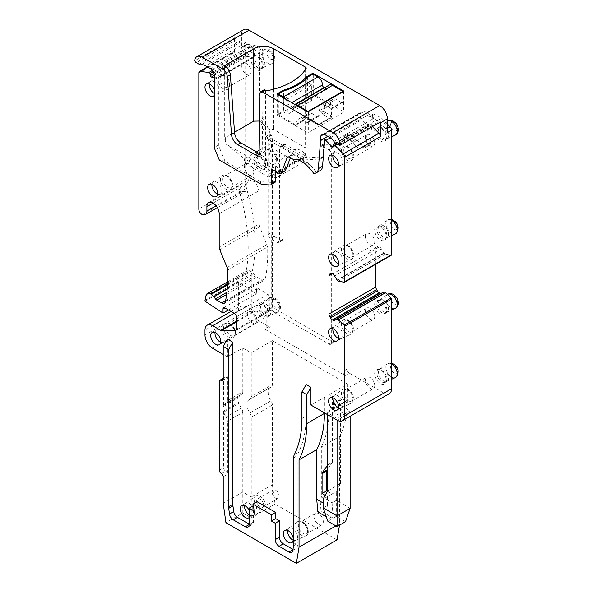 <?xml version="1.0" encoding="UTF-8"?>
<svg xmlns="http://www.w3.org/2000/svg" width="593" height="593" viewBox="0 0 593 593"><rect width="100%" height="100%" fill="white"/><g stroke="black" fill="none" stroke-linecap="round" stroke-linejoin="round"><path stroke-width="0.44" stroke-dasharray="2.96 2.22" d="M285.856 99.276A6.516 3.766 60 0 1 287.916 104.894L291.756 102.678M295.351 104.761A6.516 3.766 60 0 0 294.639 105.02A6.516 3.766 60 0 0 293.29 108A2.172 1.253 60 0 1 292.846 108.993A2.172 1.253 60 0 1 291.756 108.89L289.451 107.555A2.172 1.253 60 0 1 287.916 104.894M307.396 82.568L307.723 97.897L311.725 100.462L311.725 84.947L287.916 98.69L283.795 96.192A52.673 30.413 -0 0 0 307.396 82.568L307.396 77.246M283.795 96.192L283.795 90.877M324.408 87.831L326.313 88.935L291.756 108.89M293.29 108L327.847 88.046A2.172 1.253 60 0 1 327.403 89.046A2.172 1.253 60 0 1 326.313 88.935M327.847 88.046A6.516 3.766 60 0 1 329.197 85.066M342.828 91.819L342.828 101.573A2.172 1.253 60 0 1 342.376 102.567A2.172 1.253 60 0 1 341.286 102.463L330.924 108.445C331.761 108.927 331.761 108.927 330.924 108.445C331.761 108.927 331.761 108.927 330.924 108.445L325.55 105.339A5.433 3.135 60 0 0 322.829 105.072A5.433 3.135 60 0 1 322.829 105.072L333.199 99.09A5.433 3.135 60 0 1 335.912 99.357L325.55 105.339M341.286 102.463L335.912 99.357M322.807 105.087A5.433 3.135 60 0 0 322.696 105.161L333.058 99.172A5.433 3.135 60 0 1 333.199 99.09M333.058 99.172L322.696 105.161M342.828 101.573L330.924 108.445L330.924 117.31A2.172 1.253 -0 0 0 331.561 116.428A2.172 1.253 -0 0 0 330.924 115.539A2.172 1.253 -60 0 1 329.389 118.2L323.444 114.768L321.213 111.706L319.345 110.632L322.807 108.63L325.824 103.427L323.711 108.304L330.538 104.361A10.859 6.271 60 0 1 332.51 99.565M318.634 116.28L317.099 116.428L311.725 113.322L301.355 119.312L306.729 122.41A2.172 1.253 60 0 0 307.819 122.521L318.634 116.272L320.168 114.649L320.168 123.522A2.172 1.253 180 0 1 317.099 123.522L311.162 120.09A7.605 4.388 -120 0 0 307.396 119.69L305.521 118.607A16.293 9.406 60 0 1 308.323 113.53L304.624 115.665L302.052 120.609L305.521 118.607M278.317 94.924L278.317 114.872L295.981 125.071L295.981 124.308A10.859 6.271 60 0 1 297.953 119.512L298.501 119.126A5.433 3.135 60 0 1 298.642 119.037A5.433 3.135 60 0 1 301.355 119.312M298.501 119.126L308.871 113.144A5.433 3.135 60 0 1 308.983 113.07A5.433 3.135 60 0 1 309.005 113.055A5.433 3.135 60 0 1 311.725 113.322M308.871 113.144L308.323 113.53M295.981 124.308L302.808 120.364L304.624 115.665L297.953 119.512M311.725 84.947L307.723 82.383M308.271 111.692L308.271 121.528A2.172 1.253 60 0 1 307.819 122.521M302.808 120.364L302.808 121.128L302.052 120.609M319.345 110.632A16.293 9.406 60 0 1 322.14 105.547M323.711 108.304L323.711 109.06L322.807 108.63M330.538 104.361L330.538 105.117L312.874 94.924L312.874 74.081M295.981 125.071L302.808 121.128M323.711 109.06L330.538 105.117M306.729 122.41L317.099 116.428L317.099 123.522A2.172 1.253 -60 0 0 317.551 124.515A2.172 1.253 -60 0 0 318.634 124.404A2.172 1.253 -120 0 0 319.723 124.515A2.172 1.253 -120 0 0 320.168 123.522L330.924 117.31A2.172 1.253 -120 0 1 330.471 118.303A2.172 1.253 -120 0 1 329.389 118.2L318.634 124.404L312.689 120.972L307.396 119.69M287.916 98.69L287.916 114.212L311.725 100.462M283.469 96.377L283.469 111.899L287.916 114.212M307.723 97.897L312.874 94.924M278.317 114.872L283.469 111.899M266.954 166.944A7.057 4.077 60 0 1 266.101 167.767A7.057 4.077 60 0 1 265.879 167.878A7.057 4.077 60 0 1 259.46 164.357A7.057 4.077 60 0 1 258.192 156.359A7.057 4.077 60 0 1 258.83 155.677A7.057 4.077 60 0 1 259.045 155.536A7.057 4.077 60 0 1 265.568 158.768A7.057 4.077 60 0 1 266.954 166.944M265.264 167.923A7.057 4.077 60 0 1 264.411 168.746A7.057 4.077 60 0 1 257.888 165.514A7.057 4.077 60 0 1 256.502 157.338A7.057 4.077 60 0 1 257.355 156.515A7.057 4.077 60 0 1 259.104 156.218A7.057 4.077 60 0 1 264.411 160.592A7.057 4.077 60 0 1 265.545 167.374A7.057 4.077 60 0 1 265.264 167.923M254.419 157.286A8.191 4.729 -120 0 0 256.725 167.693A8.191 4.729 -120 0 0 264.582 169.568A8.191 4.729 -120 0 0 264.908 168.938A8.191 4.729 -120 0 0 263.596 161.059A8.191 4.729 -120 0 0 257.436 155.989A8.191 4.729 -120 0 0 254.419 157.286M204.978 300.436L251.825 273.388A162.912 94.057 -120 0 0 245.68 185.683L245.68 45.928A3.262 1.883 -120 0 1 246.354 44.438A3.262 1.883 -120 0 1 247.162 44.297L255.665 45.483L261.617 48.922A3.262 1.883 -120 0 1 263.915 52.91L263.915 117.555A3.262 1.883 -120 0 0 264.27 119.178L270.371 133.877L266.153 136.316L266.946 137.658A3.262 1.883 60 0 1 268.103 140.623L268.103 234.457A3.262 1.883 -120 0 0 270.401 238.445L277.316 242.433A3.262 1.883 -120 0 0 278.947 242.596A3.262 1.883 -120 0 0 279.622 241.106L279.622 147.991L283.232 145.908L283.232 239.023L282.557 240.513L280.926 240.35L274.01 236.362L271.705 232.374L271.705 307.122L272.32 306.774A3.262 1.883 -120 0 0 271.698 306.922A3.262 1.883 -120 0 0 271.023 308.412L271.023 325.26L266.798 327.699A3.262 1.883 -120 0 1 266.124 329.197A3.262 1.883 -120 0 1 264.493 329.033L268.718 326.595A3.262 1.883 -120 0 0 270.349 326.758A3.262 1.883 -120 0 0 271.023 325.26M251.825 273.388L251.825 307.975A10.859 6.271 -120 0 0 259.504 321.273L268.718 326.595M270.371 133.877A3.262 1.883 -120 0 0 271.171 135.226A3.262 1.883 -120 0 1 272.32 138.191L272.32 306.774M261.898 69.136A8.191 4.729 -120 0 0 262.225 68.506A8.191 4.729 -120 0 0 260.905 60.634A8.191 4.729 -120 0 0 254.745 55.557A8.191 4.729 -120 0 0 251.728 56.861A8.191 4.729 -120 0 0 254.041 67.261A8.191 4.729 -120 0 0 261.898 69.136M257.495 305.38A8.191 4.729 -120 0 0 259.801 315.78A8.191 4.729 -120 0 0 267.658 317.655A8.191 4.729 -120 0 0 267.984 317.025A8.191 4.729 -120 0 0 266.665 309.153A8.191 4.729 -120 0 0 260.505 304.083A8.191 4.729 -120 0 0 257.495 305.38M266.798 327.699L266.798 310.851A3.262 1.883 60 0 1 267.473 309.361A3.262 1.883 60 0 1 269.103 309.524L329.004 344.103A3.262 1.883 -120 0 0 330.635 344.266A3.262 1.883 -120 0 0 331.309 342.776L334.919 340.693L334.919 151.808L332.614 147.82L325.698 143.825L324.067 143.669L323.4 145.159L323.4 156.248L322.029 157.894L307.389 156.967L285.529 144.581L281.92 146.664A3.262 1.883 -120 0 0 280.296 146.501A3.262 1.883 -120 0 0 279.622 147.991M271.705 307.122A3.262 1.883 60 0 1 272.713 307.441L332.614 342.02L334.244 342.183L330.635 344.266M266.153 136.316L259.697 119.994L259.697 55.349L257.392 51.361L251.439 47.922L255.665 45.483M247.162 44.297L242.945 46.736L251.439 47.922M242.945 46.736A3.262 1.883 -120 0 0 242.129 46.877A3.262 1.883 -120 0 0 241.455 48.367L241.455 34.624A10.859 6.271 -120 0 1 243.701 29.65M198.833 72.976L234.539 52.354L234.539 38.612L241.455 34.624M245.68 185.683L238.764 189.678L238.764 186.002A4.344 2.505 -120 0 0 242.352 191.569L202.413 214.622M238.764 189.678A162.912 94.057 60 0 1 245.962 272.506L247.222 270.512L250.476 270.838L256.695 277.087L261.587 279.911L264.308 280.185L265.353 278.547C267.287 268.807 268.043 258.281 267.613 246.97L259.704 226.696L259.119 224.006L259.119 190.694L255.324 181.955L248.63 179.627L246.829 183.6L246.829 188.033L245.257 191.517L242.352 191.569M238.379 310.851L238.379 281.905L256.428 293.78L256.428 289.792L256.991 288.546L258.348 288.68L267.947 294.224L269.867 297.553L269.867 309.924L268.807 311.295L254.871 311.273L246.065 306.418L240.632 305.884L238.379 310.851L204.978 330.138M204.978 301.192L238.379 281.905M337.046 539.852L275.07 504.072L272.365 484.77L272.365 405.056A5.433 3.135 -120 0 0 270.957 400.816A10.859 6.271 -120 0 1 270.393 387.355A10.859 6.271 -120 0 1 270.957 387.088A5.433 3.135 -120 0 0 271.238 386.955A5.433 3.135 -120 0 0 272.365 384.472L272.365 340.671L347.431 384.012L329.004 394.649L332.458 396.65L327.847 399.311L324.393 397.31L310.954 405.071M272.365 340.671L251.247 352.865L242.796 347.987L227.438 356.853L223.213 354.414M345.133 375.584L349.351 373.145A3.262 1.883 -120 0 1 347.053 369.157L342.828 371.596A3.262 1.883 -120 0 0 345.133 375.584L264.493 329.033M349.351 373.145L383.916 393.1A10.859 6.271 -120 0 0 389.342 393.641M339.559 399.86L333.422 403.41L333.422 412.276L339.559 408.733L339.559 399.86L344.17 402.521L338.025 406.072L333.422 403.41M253.811 56.906A7.057 4.077 -120 0 0 255.205 65.089A7.057 4.077 -120 0 0 261.728 68.314A7.057 4.077 -120 0 0 262.58 67.491A7.057 4.077 -120 0 0 262.862 66.95A7.057 4.077 -120 0 0 261.728 60.16A7.057 4.077 -120 0 0 256.413 55.786A7.057 4.077 -120 0 0 254.664 56.083A7.057 4.077 -120 0 0 253.811 56.906M268.34 316.01A7.057 4.077 -120 0 0 268.622 315.469A7.057 4.077 -120 0 0 267.487 308.679A7.057 4.077 -120 0 0 262.173 304.305A7.057 4.077 -120 0 0 260.423 304.609A7.057 4.077 -120 0 0 259.578 305.425A7.057 4.077 -120 0 0 260.964 313.608A7.057 4.077 -120 0 0 267.487 316.832A7.057 4.077 -120 0 0 268.34 316.01M334.919 340.693L334.244 342.183M283.232 145.908L283.906 144.418L285.529 144.581M323.4 156.248L320.02 158.205L318.649 159.843L322.718 157.745L318.419 159.977L303.779 159.05L281.92 146.664M210.737 68.766L250.669 45.705L245.68 42.822A11.949 6.901 60 0 0 241.143 41.732A5.433 3.135 60 0 1 239.083 41.236L236.259 39.605A3.262 1.883 60 0 1 234.576 37.789A10.859 6.271 -120 0 0 234.539 38.612M234.576 37.789L194.645 60.842M234.539 52.354A3.262 1.883 60 0 1 235.221 50.865A3.262 1.883 60 0 1 236.029 50.731L244.524 51.917L246.065 52.799L246.065 55.016L214.014 73.517M214.555 79.262L254.486 56.209A2.172 1.253 60 0 1 254.041 57.358A2.172 1.253 60 0 1 253.478 57.447L247.096 56.446A1.09 0.63 60 0 1 246.065 55.016M254.486 56.209L254.123 51.25L214.192 74.303M213.665 72.82L253.604 49.76A2.172 1.253 60 0 1 254.123 51.25M253.604 49.76L251.677 46.721L211.738 69.774M250.669 45.705A2.172 1.253 60 0 1 251.677 46.721M249.134 524.123L249.52 524.345A5.433 3.135 -120 0 0 252.233 524.612A5.433 3.135 -120 0 0 253.359 522.129L253.359 505.718L252.974 505.948M257.192 501.73L257.192 507.934L253.359 505.718M293.209 549.57A5.433 3.135 -120 0 0 295.922 549.837A5.433 3.135 -120 0 0 296.989 548.088L297.782 543.344A10.859 6.271 -120 0 0 297.901 541.869L297.901 455.365A10.859 6.271 -120 0 1 298.59 452.096A119.467 68.973 -120 0 0 306.158 416.108L301.933 418.547M306.158 384.568L306.158 416.108M313.897 173.601L316.128 171.681L319.434 170.814A10.859 6.271 -120 0 0 320.346 170.443M316.128 171.681A41.273 23.831 -120 0 0 309.857 164.587A10.859 6.271 -120 0 0 307.389 162.697L302.549 160.169L298.205 159.621M290.385 157.76L291.371 155.203A3.262 1.883 -120 0 1 291.904 154.536A3.262 1.883 -120 0 1 293.535 154.699L307.389 162.697M275.626 171.407L275.626 166.529L283.321 170.969A3.262 1.883 -120 0 0 284.951 171.132M253.478 57.447L217.772 78.068A2.172 1.253 -120 0 0 218.328 77.98A2.172 1.253 -120 0 0 218.773 77.134L218.773 144.87A5.433 3.135 -120 0 0 219.366 147.575L225.051 161.274L259.882 181.384A3.262 1.883 -120 0 0 260.824 181.695L274.262 182.54A3.262 1.883 -120 0 0 274.952 182.392M217.772 78.068L214.429 77.542M227.438 339.122L227.438 356.853M249.134 517.607A7.057 4.077 -120 0 0 249.675 517A7.057 4.077 -120 0 0 249.134 510.239M214.555 94.976A7.057 4.077 -120 0 0 214.555 90.41M228.401 309.969L256.428 293.78M235.903 330.457L269.304 311.169L236.259 330.086M324.393 397.31L324.393 412.832M327.847 521.24L330.924 519.468L327.469 505.503L323.244 503.064M323.244 507.942L327.469 505.503L327.469 496.63L325.216 495.333M327.847 399.311L327.847 464.83L327.469 465.372M332.458 396.65L332.458 462.169L327.847 464.83M327.358 491.249L332.073 493.969L323.244 499.069M347.431 384.012L347.431 400.127A119.467 68.973 -120 0 1 339.752 436.329L321.324 446.974L321.324 496.63L332.073 502.842L332.073 493.969L336.298 491.53L340.523 483.51L327.469 491.048M321.324 446.974A119.467 68.973 -120 0 0 329.004 410.771L347.431 400.127M329.004 394.649L329.004 410.771M332.458 462.169L327.469 469.271M339.752 436.329L339.507 525.153M251.247 352.865L251.247 396.665L272.365 384.472M270.957 387.088L249.838 399.282A5.433 3.135 -120 0 0 250.12 399.148A5.433 3.135 -120 0 0 251.247 396.665M249.838 399.282A10.859 6.271 -120 0 0 249.275 399.549A10.859 6.271 -120 0 0 249.838 413.01A5.433 3.135 -120 0 1 251.247 417.25L251.247 496.964L242.796 492.086L223.213 503.398M221.293 473.466L225.518 471.027A2.713 1.564 60 0 1 223.598 467.699L223.598 411.038A3.262 1.883 60 0 0 223.761 412.12A10.859 6.271 60 0 0 226.029 416.998A5.433 3.135 60 0 1 227.438 421.245L242.796 412.372L242.796 512.952L225.926 522.692M242.796 412.372A5.433 3.135 -120 0 0 241.388 408.132A10.859 6.271 -120 0 1 239.12 403.247A3.262 1.883 -120 0 1 238.957 402.165L238.957 397.562A3.262 1.883 -120 0 1 239.12 396.665A10.859 6.271 -120 0 1 240.825 394.671A10.859 6.271 -120 0 1 241.388 394.404A5.433 3.135 -120 0 0 241.67 394.271A5.433 3.135 -120 0 0 242.796 391.788L227.438 400.653L227.438 376.807A2.713 1.564 60 0 1 226.874 378.052A2.713 1.564 60 0 1 225.518 377.911A2.713 1.564 -120 0 0 224.161 377.778A2.713 1.564 -120 0 0 223.598 379.023L223.598 406.427A3.262 1.883 60 0 1 223.761 405.538A10.859 6.271 60 0 1 225.466 403.536A10.859 6.271 60 0 1 226.029 403.27L241.388 394.404M242.796 347.987L242.796 391.788M347.053 369.157L347.053 135.938A3.262 1.883 -120 0 1 347.728 134.441A3.262 1.883 -120 0 1 349.351 134.604L354.236 137.42L350.011 139.859L345.133 137.042L349.351 134.604M387.37 124.048L381.61 118.2L374.813 114.279A3.262 1.883 -120 0 0 373.182 114.115A3.262 1.883 -120 0 0 372.515 115.376L370.262 143.788A3.262 1.883 -120 0 1 369.602 145.055A3.262 1.883 -120 0 1 369.32 145.166L365.11 146.271A5.433 3.135 -120 0 1 360.959 144.143A39.101 22.571 -120 0 0 356.208 138.94A8.687 5.018 -120 0 0 354.236 137.42M375.851 264.152L375.851 248.734A3.803 2.194 -120 0 1 376.637 246.992L377.363 246.569A3.803 2.194 -120 0 1 379.268 246.762L379.535 246.918A3.803 2.194 -120 0 1 381.432 248.919L384.071 253.3L385.509 254.108L391.061 255.235L344.214 282.283M381.425 293.224A3.803 2.194 -120 0 0 381.432 293.216L334.593 320.264M383.797 291.852L374.82 297.034M385.539 313.89A8.191 4.729 -120 0 0 385.865 313.26A8.191 4.729 -120 0 0 384.553 305.388A8.191 4.729 -120 0 0 378.393 300.31A8.191 4.729 -120 0 0 375.376 301.607A8.191 4.729 -120 0 0 377.682 312.014A8.191 4.729 -120 0 0 385.539 313.89M375.376 128.244A8.191 4.729 -120 0 0 377.682 138.651A8.191 4.729 -120 0 0 385.539 140.519A8.191 4.729 -120 0 0 385.865 139.889A8.191 4.729 -120 0 0 384.553 132.017A8.191 4.729 -120 0 0 378.393 126.946A8.191 4.729 -120 0 0 375.376 128.244M375.376 370.781A8.191 4.729 -120 0 0 377.682 381.18A8.191 4.729 -120 0 0 385.539 383.056A8.191 4.729 -120 0 0 385.865 382.426A8.191 4.729 -120 0 0 384.553 374.554A8.191 4.729 -120 0 0 378.393 369.476A8.191 4.729 -120 0 0 375.376 370.781M385.539 239.402A8.191 4.729 -120 0 0 385.865 238.764A8.191 4.729 -120 0 0 384.553 230.892A8.191 4.729 -120 0 0 378.393 225.822A8.191 4.729 -120 0 0 375.376 227.119A8.191 4.729 -120 0 0 377.682 237.526A8.191 4.729 -120 0 0 385.539 239.402M344.17 402.521L344.17 411.394L338.025 414.937L333.422 412.276M338.025 414.937L338.025 406.072M339.559 408.733L344.17 411.394M264.263 66.52A7.057 4.077 60 0 1 263.418 67.343A7.057 4.077 60 0 1 263.188 67.454A7.057 4.077 60 0 1 256.769 63.933A7.057 4.077 60 0 1 255.501 55.935A7.057 4.077 60 0 1 256.146 55.245A7.057 4.077 60 0 1 256.354 55.112A7.057 4.077 60 0 1 262.877 58.336A7.057 4.077 60 0 1 264.263 66.52M261.261 304.454A7.057 4.077 60 0 1 261.906 303.772A7.057 4.077 60 0 1 262.113 303.631A7.057 4.077 60 0 1 268.636 306.855A7.057 4.077 60 0 1 270.023 315.039A7.057 4.077 60 0 1 269.178 315.861A7.057 4.077 60 0 1 268.948 315.973A7.057 4.077 60 0 1 262.529 312.452A7.057 4.077 60 0 1 261.261 304.454M323.4 145.159L319.79 147.242L319.79 158.338L318.419 159.977L319.345 159.695M319.79 147.242L320.465 145.752L322.088 145.915L329.004 149.903A3.262 1.883 60 0 1 331.309 153.891L331.309 342.776M342.828 371.596L342.828 138.377A3.262 1.883 60 0 1 343.503 136.879A3.262 1.883 60 0 1 345.133 137.042M350.011 139.859L356.734 146.582C358.165 148.25 359.551 148.962 360.885 148.71L365.103 147.605L369.602 145.055M369.32 145.166L365.103 147.605L366.044 146.226L368.29 117.814A3.262 1.883 -120 0 1 368.957 116.554A3.262 1.883 -120 0 1 370.588 116.717L377.385 120.638L381.61 118.2M387.37 132.61A3.262 1.883 -120 0 0 385.88 129.267L377.385 120.638M218.773 77.134L214.555 79.573M213.057 71.857L246.065 52.799M212.235 70.56L244.524 51.917M257.192 507.934L252.974 510.373M376.637 246.992L369.661 251.024M372.426 126.613L368.935 123.744L335.556 143.017M337.069 143.914L370.469 124.626M333.229 146.575L368.935 125.961L368.935 123.744M368.935 125.961A1.09 0.63 60 0 1 368.713 126.457A1.09 0.63 60 0 1 367.905 126.198L361.515 119.823A2.172 1.253 60 0 1 360.514 117.421L360.87 112.878A2.172 1.253 60 0 1 361.315 112.033A2.172 1.253 60 0 1 361.396 111.995L363.324 111.18A2.172 1.253 60 0 1 364.332 111.328L369.32 114.212A11.949 6.901 60 0 1 373.857 118.348A5.433 3.135 60 0 0 375.918 120.231L378.742 121.861A3.262 1.883 60 0 0 380.313 122.054M315.891 171.814A41.273 23.831 -120 0 0 309.62 164.728A10.859 6.271 -120 0 0 307.152 162.83L303.245 162.519M275.626 166.529L271.401 168.968M261.632 184.453L259.882 181.384M225.051 161.274L219.291 160.006M332.895 397.844A7.057 4.077 60 0 1 333.451 396.235A7.057 4.077 60 0 1 334.096 395.546A7.057 4.077 60 0 1 334.304 395.412A7.057 4.077 60 0 1 340.827 398.637A7.057 4.077 60 0 1 342.213 406.82A7.057 4.077 60 0 1 341.36 407.636A7.057 4.077 60 0 1 341.138 407.754A7.057 4.077 60 0 1 338.551 407.643M332.895 254.189A7.057 4.077 60 0 1 333.451 252.574A7.057 4.077 60 0 1 334.096 251.892A7.057 4.077 60 0 1 334.304 251.751A7.057 4.077 60 0 1 340.827 254.983A7.057 4.077 60 0 1 342.213 263.159A7.057 4.077 60 0 1 341.36 263.981A7.057 4.077 60 0 1 341.138 264.093A7.057 4.077 60 0 1 338.551 263.981M332.895 155.314A7.057 4.077 60 0 1 333.451 153.698A7.057 4.077 60 0 1 334.096 153.016A7.057 4.077 60 0 1 334.304 152.875A7.057 4.077 60 0 1 340.827 156.107A7.057 4.077 60 0 1 342.213 164.283A7.057 4.077 60 0 1 341.36 165.106A7.057 4.077 60 0 1 341.138 165.217A7.057 4.077 60 0 1 338.551 165.106M244.575 505.592A7.057 4.077 60 0 1 245.139 503.976A7.057 4.077 60 0 1 245.776 503.294A7.057 4.077 60 0 1 245.991 503.153A7.057 4.077 60 0 1 252.507 506.385A7.057 4.077 60 0 1 253.9 514.561A7.057 4.077 60 0 1 253.048 515.384A7.057 4.077 60 0 1 252.826 515.495A7.057 4.077 60 0 1 249.134 514.791M287.583 530.416A7.057 4.077 60 0 1 288.146 528.808A7.057 4.077 60 0 1 288.784 528.126A7.057 4.077 60 0 1 288.991 527.985A7.057 4.077 60 0 1 295.514 531.209A7.057 4.077 60 0 1 296.908 539.393A7.057 4.077 60 0 1 296.055 540.216A7.057 4.077 60 0 1 295.825 540.327A7.057 4.077 60 0 1 293.238 540.216M209.247 83.924A7.057 4.077 60 0 1 209.811 82.316A7.057 4.077 60 0 1 210.448 81.634A7.057 4.077 60 0 1 210.663 81.493A7.057 4.077 60 0 1 217.186 84.717A7.057 4.077 60 0 1 218.572 92.901A7.057 4.077 60 0 1 217.72 93.724A7.057 4.077 60 0 1 217.498 93.835A7.057 4.077 60 0 1 214.555 93.561M211.938 184.356A7.057 4.077 60 0 1 212.502 182.74A7.057 4.077 60 0 1 213.139 182.058A7.057 4.077 60 0 1 213.347 181.918A7.057 4.077 60 0 1 219.87 185.149A7.057 4.077 60 0 1 221.263 193.325A7.057 4.077 60 0 1 220.411 194.148A7.057 4.077 60 0 1 220.181 194.259A7.057 4.077 60 0 1 217.594 194.148M215.014 332.443A7.057 4.077 60 0 1 215.57 330.835A7.057 4.077 60 0 1 216.208 330.153A7.057 4.077 60 0 1 216.423 330.012A7.057 4.077 60 0 1 222.946 333.236A7.057 4.077 60 0 1 224.332 341.42A7.057 4.077 60 0 1 223.479 342.243A7.057 4.077 60 0 1 223.257 342.354A7.057 4.077 60 0 1 220.67 342.243M332.895 328.678A7.057 4.077 60 0 1 333.451 327.062A7.057 4.077 60 0 1 334.096 326.38A7.057 4.077 60 0 1 334.304 326.239A7.057 4.077 60 0 1 340.827 329.471A7.057 4.077 60 0 1 342.213 337.647A7.057 4.077 60 0 1 341.36 338.47A7.057 4.077 60 0 1 341.138 338.581A7.057 4.077 60 0 1 338.551 338.477M321.324 496.63L320.168 510.595L317.87 511.929M335.912 525.895L339.752 523.678M330.924 519.468L326.313 516.807M345.511 521.684L336.298 516.362L336.298 500.403L332.073 502.842L333.229 518.134L320.168 510.595M350.122 508.379L336.298 500.403L336.298 491.53M272.365 484.77L251.247 496.964L251.247 517.83L242.796 512.952M275.07 504.072L251.247 517.83M227.438 400.653A5.433 3.135 60 0 1 226.311 403.136A5.433 3.135 60 0 1 226.029 403.27M225.518 471.027A2.713 1.564 60 0 1 227.438 474.356L227.438 421.245M377.363 246.569L373.138 249.008M377.459 301.659A7.057 4.077 -120 0 0 378.845 309.835A7.057 4.077 -120 0 0 385.368 313.067A7.057 4.077 -120 0 0 386.221 312.244A7.057 4.077 -120 0 0 386.503 311.703A7.057 4.077 -120 0 0 385.368 304.913A7.057 4.077 -120 0 0 380.061 300.54A7.057 4.077 -120 0 0 378.312 300.836A7.057 4.077 -120 0 0 377.459 301.659M386.221 138.881A7.057 4.077 -120 0 0 386.503 138.332A7.057 4.077 -120 0 0 385.368 131.55A7.057 4.077 -120 0 0 380.061 127.169A7.057 4.077 -120 0 0 378.312 127.473A7.057 4.077 -120 0 0 377.459 128.296A7.057 4.077 -120 0 0 378.845 136.472A7.057 4.077 -120 0 0 385.368 139.696A7.057 4.077 -120 0 0 386.221 138.881M386.221 381.41A7.057 4.077 -120 0 0 386.503 380.869A7.057 4.077 -120 0 0 385.368 374.079A7.057 4.077 -120 0 0 380.061 369.706A7.057 4.077 -120 0 0 378.312 370.002A7.057 4.077 -120 0 0 377.459 370.825A7.057 4.077 -120 0 0 378.845 379.009A7.057 4.077 -120 0 0 385.368 382.233A7.057 4.077 -120 0 0 386.221 381.41M377.459 227.171A7.057 4.077 -120 0 0 378.845 235.347A7.057 4.077 -120 0 0 385.368 238.571A7.057 4.077 -120 0 0 386.221 237.756A7.057 4.077 -120 0 0 386.503 237.207A7.057 4.077 -120 0 0 385.368 230.425A7.057 4.077 -120 0 0 380.061 226.044A7.057 4.077 -120 0 0 378.312 226.348A7.057 4.077 -120 0 0 377.459 227.171M327.469 412.832L340.523 405.293L350.122 410.838L337.069 418.376L327.469 412.832L327.469 414.603M259.052 153.335A5.433 3.135 -120 0 0 261.068 153.276A5.433 3.135 -120 0 0 262.188 150.867L259.119 152.638M263.766 89.966A3.262 1.883 -120 0 0 263.092 91.411L262.188 150.867M265.634 90.262L265.634 166.952L226.43 144.314L224.688 139.185L225.325 137.554L234.524 132.246M305.573 69.329L305.573 147.902L273.707 129.504L268.963 129.318L259.601 121.046M305.573 147.902L306.203 149.688L305.128 155.937C303.668 150.785 299.88 148.695 293.772 149.658C285.307 154.647 278.206 162.312 272.461 172.652L265.634 166.952M312.111 74.525L312.111 94.48A1.09 0.63 180 0 1 313.645 94.48L343.214 111.551A1.09 0.63 180 0 1 343.525 111.995A1.09 0.63 180 0 1 343.214 112.433L308.649 132.387A1.09 0.63 180 0 1 308.323 132.521A1.09 0.63 180 0 1 307.115 132.387L277.546 115.316A1.09 0.63 180 0 1 277.227 114.872A1.09 0.63 180 0 1 277.546 114.434L283.372 111.069L283.372 91.114M306.284 78.469L306.284 97.845A52.673 30.413 180 0 1 283.372 111.069M312.111 94.48L306.284 97.845M302.549 160.169L298.635 159.858M254.923 496.875A8.369 4.833 60 0 1 255.679 496.067A8.369 4.833 60 0 1 263.514 499.521A8.369 4.833 60 0 1 265.308 509.424A8.369 4.833 60 0 1 264.033 510.536A8.369 4.833 60 0 1 256.421 506.363A8.369 4.833 60 0 1 254.923 496.875M336.298 516.362L333.229 518.134M383.916 393.1L337.069 420.148L337.069 418.376M340.523 483.51L340.523 405.293M350.122 416.286L350.122 410.838M387.911 311.266A7.057 4.077 60 0 1 387.059 312.088A7.057 4.077 60 0 1 386.836 312.2A7.057 4.077 60 0 1 380.417 308.679A7.057 4.077 60 0 1 379.149 300.681A7.057 4.077 60 0 1 379.787 299.999A7.057 4.077 60 0 1 380.002 299.858A7.057 4.077 60 0 1 386.517 303.09A7.057 4.077 60 0 1 387.911 311.266M379.149 127.317A7.057 4.077 60 0 1 379.787 126.635A7.057 4.077 60 0 1 380.002 126.494A7.057 4.077 60 0 1 386.517 129.726A7.057 4.077 60 0 1 387.911 137.902A7.057 4.077 60 0 1 387.059 138.725A7.057 4.077 60 0 1 386.836 138.836A7.057 4.077 60 0 1 380.417 135.315A7.057 4.077 60 0 1 379.149 127.317M379.149 369.854A7.057 4.077 60 0 1 379.787 369.165A7.057 4.077 60 0 1 380.002 369.031A7.057 4.077 60 0 1 386.517 372.256A7.057 4.077 60 0 1 387.911 380.439A7.057 4.077 60 0 1 387.059 381.255A7.057 4.077 60 0 1 386.836 381.373A7.057 4.077 60 0 1 380.417 377.852A7.057 4.077 60 0 1 379.149 369.854M387.911 236.777A7.057 4.077 60 0 1 387.059 237.6A7.057 4.077 60 0 1 386.836 237.711A7.057 4.077 60 0 1 380.417 234.191A7.057 4.077 60 0 1 379.149 226.192A7.057 4.077 60 0 1 379.787 225.51A7.057 4.077 60 0 1 380.002 225.37A7.057 4.077 60 0 1 386.517 228.601A7.057 4.077 60 0 1 387.911 236.777M276.783 177.389L244.524 158.768L244.524 163.201L267.947 176.729A3.262 1.883 -120 0 0 268.888 177.04L295.766 161.518L303.66 162.022L276.783 177.537L272.461 172.652M256.428 151.897L244.524 158.768L226.43 144.314M259.148 150.326L271.401 143.254L269.496 137.569L268.963 129.318M273.959 174.49L304.609 156.789L304.009 158.049L274.5 175.091M304.609 156.789L305.128 155.937M343.777 392.714A6.59 3.803 60 0 1 344.348 390.468A6.59 3.803 60 0 1 345.141 389.697A6.59 3.803 60 0 1 350.218 391.469A6.59 3.803 60 0 1 353.087 398.096A6.59 3.803 60 0 1 352.524 400.342A6.59 3.803 60 0 1 351.723 401.113A6.59 3.803 60 0 1 346.653 399.348A6.59 3.803 60 0 1 343.777 392.714M353.087 254.434A6.59 3.803 60 0 1 352.524 256.687A6.59 3.803 60 0 1 351.723 257.451A6.59 3.803 60 0 1 346.653 255.687A6.59 3.803 60 0 1 343.777 249.06A6.59 3.803 60 0 1 344.348 246.807A6.59 3.803 60 0 1 345.141 246.043A6.59 3.803 60 0 1 350.218 247.807A6.59 3.803 60 0 1 353.087 254.434M343.777 150.185A6.59 3.803 60 0 1 344.348 147.931A6.59 3.803 60 0 1 345.141 147.168A6.59 3.803 60 0 1 350.218 148.932A6.59 3.803 60 0 1 353.087 155.559A6.59 3.803 60 0 1 352.524 157.812A6.59 3.803 60 0 1 351.723 158.576A6.59 3.803 60 0 1 346.653 156.811A6.59 3.803 60 0 1 343.777 150.185M263.574 505.147A4.885 2.824 60 0 1 262.558 507.386A4.885 2.824 60 0 1 258.793 506.074A4.885 2.824 60 0 1 256.658 501.152A4.885 2.824 60 0 1 257.673 498.921A4.885 2.824 60 0 1 261.439 500.225A4.885 2.824 60 0 1 263.574 505.147M307.908 530.75A6.782 3.914 60 0 1 307.322 533.07A6.782 3.914 60 0 1 306.522 533.841A6.782 3.914 60 0 1 301.296 532.054A6.782 3.914 60 0 1 298.323 525.22A6.782 3.914 60 0 1 298.909 522.9A6.782 3.914 60 0 1 299.747 522.099A6.782 3.914 60 0 1 304.965 523.945A6.782 3.914 60 0 1 307.908 530.75M229.447 84.176A6.59 3.803 60 0 1 228.876 86.43A6.59 3.803 60 0 1 228.083 87.193A6.59 3.803 60 0 1 223.005 85.429A6.59 3.803 60 0 1 220.129 78.795A6.59 3.803 60 0 1 220.7 76.549A6.59 3.803 60 0 1 221.493 75.785A6.59 3.803 60 0 1 226.57 77.55A6.59 3.803 60 0 1 229.447 84.176M222.82 179.227A6.59 3.803 60 0 1 223.391 176.973A6.59 3.803 60 0 1 224.184 176.21A6.59 3.803 60 0 1 229.261 177.974A6.59 3.803 60 0 1 232.137 184.608A6.59 3.803 60 0 1 231.566 186.854A6.59 3.803 60 0 1 230.773 187.618A6.59 3.803 60 0 1 225.696 185.854A6.59 3.803 60 0 1 222.82 179.227M225.889 327.321A6.59 3.803 60 0 1 226.459 325.068A6.59 3.803 60 0 1 227.252 324.304A6.59 3.803 60 0 1 232.33 326.068A6.59 3.803 60 0 1 235.206 332.695A6.59 3.803 60 0 1 234.635 334.949A6.59 3.803 60 0 1 233.842 335.712A6.59 3.803 60 0 1 228.765 333.948A6.59 3.803 60 0 1 225.889 327.321M343.777 323.548A6.59 3.803 60 0 1 344.348 321.295A6.59 3.803 60 0 1 345.141 320.531A6.59 3.803 60 0 1 350.218 322.296A6.59 3.803 60 0 1 353.087 328.93A6.59 3.803 60 0 1 352.524 331.176A6.59 3.803 60 0 1 351.723 331.939A6.59 3.803 60 0 1 346.653 330.175A6.59 3.803 60 0 1 343.777 323.548M303.66 162.022L303.66 160.103A5.433 3.135 -60 0 1 304.009 158.049M268.888 177.04L276.783 177.537M244.524 163.201L271.401 147.687L271.401 143.254M295.766 161.518A3.262 1.883 60 0 1 294.825 161.207L271.401 147.687M374.746 385.591A6.59 3.803 60 0 1 373.382 388.608A6.59 3.803 60 0 1 368.305 386.844A6.59 3.803 60 0 1 365.429 380.217A6.59 3.803 60 0 1 366.793 377.2A6.59 3.803 60 0 1 371.87 378.964A6.59 3.803 60 0 1 374.746 385.591M365.429 236.555A6.59 3.803 60 0 1 366.793 233.538A6.59 3.803 60 0 1 371.87 235.302A6.59 3.803 60 0 1 374.746 241.937A6.59 3.803 60 0 1 373.382 244.953A6.59 3.803 60 0 1 368.305 243.182A6.59 3.803 60 0 1 365.429 236.555M374.746 143.061A6.59 3.803 60 0 1 373.382 146.071A6.59 3.803 60 0 1 368.305 144.307A6.59 3.803 60 0 1 365.429 137.68A6.59 3.803 60 0 1 366.793 134.663A6.59 3.803 60 0 1 371.87 136.427A6.59 3.803 60 0 1 374.746 143.061M272.172 492.197A4.885 2.824 60 0 1 273.188 489.959A4.885 2.824 60 0 1 276.953 491.271A4.885 2.824 60 0 1 279.088 496.193A4.885 2.824 60 0 1 278.073 498.424A4.885 2.824 60 0 1 274.307 497.119A4.885 2.824 60 0 1 272.172 492.197M313.979 516.333A6.59 3.803 -120 0 0 316.862 522.974A6.59 3.803 -120 0 0 321.947 524.716A6.59 3.803 -120 0 0 323.296 521.714A6.59 3.803 -120 0 0 320.428 515.095A6.59 3.803 -120 0 0 315.365 513.308A6.59 3.803 -120 0 0 313.979 516.333M241.788 66.297A6.59 3.803 60 0 1 243.152 63.281A6.59 3.803 60 0 1 248.23 65.045A6.59 3.803 60 0 1 251.106 71.671A6.59 3.803 60 0 1 249.742 74.688A6.59 3.803 60 0 1 244.664 72.924A6.59 3.803 60 0 1 241.788 66.297M253.789 172.103A6.59 3.803 60 0 1 252.425 175.12A6.59 3.803 60 0 1 247.348 173.349A6.59 3.803 60 0 1 244.479 166.722A6.59 3.803 60 0 1 245.843 163.705A6.59 3.803 60 0 1 250.913 165.469A6.59 3.803 60 0 1 253.789 172.103M256.865 320.19A6.59 3.803 60 0 1 255.501 323.207A6.59 3.803 60 0 1 250.424 321.443A6.59 3.803 60 0 1 247.548 314.816A6.59 3.803 60 0 1 248.912 311.799A6.59 3.803 60 0 1 253.989 313.564A6.59 3.803 60 0 1 256.865 320.19M374.746 316.425A6.59 3.803 60 0 1 373.382 319.442A6.59 3.803 60 0 1 368.305 317.678A6.59 3.803 60 0 1 365.429 311.043A6.59 3.803 60 0 1 366.793 308.026A6.59 3.803 60 0 1 371.87 309.791A6.59 3.803 60 0 1 374.746 316.425M289.451 107.555L294.825 104.457M312.689 120.972A2.172 1.253 -60 0 1 311.607 121.083A2.172 1.253 -60 0 1 311.155 120.09M308.271 121.528L320.168 114.649M330.924 108.445L330.924 115.539L324.979 112.107A2.172 1.253 -60 0 1 323.444 114.768M324.979 112.107A7.605 4.388 -120 0 0 321.213 111.706M270.111 151.978A4.803 2.772 60 0 1 274.722 153.076A4.803 2.772 60 0 1 276.079 159.183A4.803 2.772 60 0 1 271.468 158.079A4.803 2.772 60 0 1 270.111 151.978M275.589 163.06A8.05 4.648 60 0 1 274.359 164.128A8.05 4.648 60 0 1 267.035 160.11A8.05 4.648 60 0 1 265.59 150.985A8.05 4.648 60 0 1 266.324 150.207A8.05 4.648 60 0 1 273.862 153.528A8.05 4.648 60 0 1 275.589 163.06M269.103 309.524L272.713 307.441M266.798 310.851L271.023 308.412M268.103 140.623L272.32 138.191M268.103 234.457L271.705 232.374M266.383 136.182A3.262 1.883 -120 0 0 267.176 137.532L271.171 135.226M266.946 137.658L267.176 137.524A3.262 1.883 60 0 1 268.332 140.497M264.27 119.178L260.045 121.617M263.915 117.555L259.927 119.86A3.262 1.883 -120 0 0 260.275 121.483M263.915 52.91L259.697 55.349M261.617 48.922L257.392 51.361M259.927 55.216A3.262 1.883 -120 0 0 257.621 51.228M245.68 45.928L241.455 48.367M238.764 186.002L198.833 209.055M206.023 295.566L245.962 272.506M251.825 307.975L204.978 335.015M212.657 348.321L259.504 321.273M329.004 344.103L332.614 342.02M274.01 236.362L270.401 238.445M236.029 50.731L207.765 67.046M227.586 284.054L250.476 270.838M234.161 313.289L246.065 306.418M225.518 377.911L227.438 376.807M306.448 156.656L302.838 158.739M303.067 158.605L303.779 159.05M307.389 156.967L304.009 158.917M320.02 147.108L320.694 145.619L322.088 145.915M325.698 143.825L322.318 145.782M329.004 149.903L332.614 147.82M331.309 153.891L334.919 151.808M342.828 138.377L347.053 135.938M350.241 139.726L351.983 141.379M356.208 138.94L352.212 141.245L356.734 146.582M360.959 144.143L356.964 146.449C358.394 148.117 359.781 148.828 361.115 148.576L360.885 148.71M365.11 146.271L361.115 148.576M370.262 143.788L366.274 146.093L365.599 147.361M372.515 115.376L368.29 117.814M374.813 114.279L370.588 116.717M387.37 128.407L385.88 129.267M277.316 242.433L280.926 240.35M283.232 239.023L279.622 241.106M216.074 205.793L246.829 188.033M213.043 203.11L246.829 183.6M219.18 213.747L259.119 190.694M219.18 247.066L259.119 224.006M219.766 249.749L259.704 226.696M227.104 267.539L267.035 244.479M227.682 270.023L267.613 246.97M225.414 301.6L265.353 278.547M225.592 300.695L261.587 279.911M226.608 294.454L256.695 277.087M226.882 292.29L255.368 275.841M227.208 289.147L253.863 273.758M227.534 284.944L251.224 271.268M236.259 39.605L196.327 62.658M199.152 64.289L239.083 41.236M241.143 41.732L201.212 64.785M245.68 42.822L205.741 65.882M214.273 75.393L247.096 56.446M253.359 522.129L249.52 524.345M292.764 550.526L296.989 548.088M293.557 545.782L297.782 543.344M293.676 544.307L297.901 541.869M293.676 457.803L297.901 455.365M294.365 454.535L298.59 452.096M375.851 248.734L379.268 246.762M379.535 246.918L332.688 273.959M381.432 248.919L334.593 275.967M383.797 253.018L336.95 280.066M384.071 253.3L337.224 280.348M385.391 254.063L338.544 281.112M385.509 254.108L338.662 281.156M333.229 146.219L367.905 126.198M330.301 137.85L361.515 119.823M327.766 136.331L360.514 117.421M319.434 170.814L315.209 173.252M309.857 164.587L306.448 165.01M293.535 154.699L289.31 157.138M291.371 155.203L288.524 156.841M283.321 170.969L279.095 173.408M274.262 182.54L270.037 184.979M219.366 147.575L215.14 150.014M218.773 144.87L214.555 147.309M258.348 288.68L256.428 289.792M234.539 313.512L267.947 294.224M236.459 316.84L269.867 297.553M236.459 329.211L269.867 309.924M236.459 321.903L254.871 311.273M236.459 321.147L254.012 311.014M270.957 400.816L249.838 413.01M272.365 405.056L251.247 417.25M223.761 405.538L239.12 396.665M223.598 406.427L238.957 397.562M219.373 381.462L223.598 379.023M223.598 411.038L238.957 402.165M219.373 470.138L223.598 467.699M223.761 412.12L239.12 403.247M226.029 416.998L241.388 408.132M223.213 476.794L227.438 474.356M272.899 62.636A8.05 4.648 60 0 1 271.668 63.703A8.05 4.648 60 0 1 264.352 59.685A8.05 4.648 60 0 1 262.907 50.561A8.05 4.648 60 0 1 263.633 49.782A8.05 4.648 60 0 1 271.171 53.103A8.05 4.648 60 0 1 272.899 62.636M268.666 299.08A8.05 4.648 60 0 1 269.392 298.301A8.05 4.648 60 0 1 276.931 301.622A8.05 4.648 60 0 1 278.658 311.155A8.05 4.648 60 0 1 277.428 312.222A8.05 4.648 60 0 1 270.111 308.204A8.05 4.648 60 0 1 268.666 299.08M338.803 144.922L378.742 121.861M225.325 137.554L225.325 141.86M273.707 89.195L273.707 129.504M306.084 68.499L306.084 150.933M267.88 90.559L267.88 168.627M260.023 93.183L263.092 91.411M308.649 111.551L308.649 132.387M307.115 111.551L307.115 132.387M277.546 114.434L277.546 115.316M313.645 74.525L313.645 94.48M343.214 111.551L343.214 112.433M323.941 134.203L360.87 112.878M321.465 135.048L361.396 111.995M323.385 134.233L363.324 111.18M324.393 134.381L364.332 111.328M329.389 137.265L369.32 114.212M333.918 141.408L373.857 118.348M335.979 143.291L375.918 120.231M352.272 402.291A8.213 4.744 60 0 1 351.019 403.381A8.213 4.744 60 0 1 343.555 399.282A8.213 4.744 60 0 1 342.079 389.972A8.213 4.744 60 0 1 342.821 389.178A8.213 4.744 60 0 1 350.515 392.566A8.213 4.744 60 0 1 352.272 402.291M342.079 246.317A8.213 4.744 60 0 1 342.821 245.517A8.213 4.744 60 0 1 350.515 248.904A8.213 4.744 60 0 1 352.272 258.63A8.213 4.744 60 0 1 351.019 259.719A8.213 4.744 60 0 1 343.555 255.62A8.213 4.744 60 0 1 342.079 246.317M352.272 159.754A8.213 4.744 60 0 1 351.019 160.844A8.213 4.744 60 0 1 343.555 156.745A8.213 4.744 60 0 1 342.079 147.435A8.213 4.744 60 0 1 342.821 146.641A8.213 4.744 60 0 1 350.515 150.029A8.213 4.744 60 0 1 352.272 159.754M296.767 522.544A8.213 4.744 60 0 1 297.516 521.751A8.213 4.744 60 0 1 305.202 525.139A8.213 4.744 60 0 1 306.966 534.864A8.213 4.744 60 0 1 305.714 535.953A8.213 4.744 60 0 1 298.242 531.854A8.213 4.744 60 0 1 296.767 522.544M218.439 76.052A8.213 4.744 60 0 1 219.18 75.259A8.213 4.744 60 0 1 226.867 78.647A8.213 4.744 60 0 1 228.631 88.372A8.213 4.744 60 0 1 227.378 89.461A8.213 4.744 60 0 1 219.907 85.362A8.213 4.744 60 0 1 218.439 76.052M231.322 188.796A8.213 4.744 60 0 1 230.069 189.886A8.213 4.744 60 0 1 222.597 185.787A8.213 4.744 60 0 1 221.122 176.484A8.213 4.744 60 0 1 221.871 175.684A8.213 4.744 60 0 1 229.558 179.079A8.213 4.744 60 0 1 231.322 188.796M234.391 336.891A8.213 4.744 60 0 1 233.138 337.98A8.213 4.744 60 0 1 225.666 333.881A8.213 4.744 60 0 1 224.198 324.571A8.213 4.744 60 0 1 224.94 323.778A8.213 4.744 60 0 1 232.626 327.166A8.213 4.744 60 0 1 234.391 336.891M352.272 333.125A8.213 4.744 60 0 1 351.019 334.207A8.213 4.744 60 0 1 343.555 330.116A8.213 4.744 60 0 1 342.079 320.806A8.213 4.744 60 0 1 342.821 320.005A8.213 4.744 60 0 1 350.515 323.4A8.213 4.744 60 0 1 352.272 333.125M273.388 58.751A4.803 2.772 60 0 1 268.777 57.654A4.803 2.772 60 0 1 267.421 51.547A4.803 2.772 60 0 1 272.039 52.651A4.803 2.772 60 0 1 273.388 58.751M273.188 300.065A4.803 2.772 60 0 1 277.798 301.17A4.803 2.772 60 0 1 279.147 307.27A4.803 2.772 60 0 1 274.537 306.173A4.803 2.772 60 0 1 273.188 300.065M304.187 157.597L269.496 137.569M395.316 308.449A8.05 4.648 60 0 1 387.992 304.431A8.05 4.648 60 0 1 386.547 295.307A8.05 4.648 60 0 1 387.281 294.528A8.05 4.648 60 0 1 387.348 294.484L379.787 299.999M395.316 135.085A8.05 4.648 60 0 1 387.992 131.068A8.05 4.648 60 0 1 386.547 121.943A8.05 4.648 60 0 1 387.281 121.165A8.05 4.648 60 0 1 387.37 121.105M395.316 377.615A8.05 4.648 60 0 1 387.992 373.605A8.05 4.648 60 0 1 386.547 364.48A8.05 4.648 60 0 1 387.281 363.702A8.05 4.648 60 0 1 391.595 363.969M395.316 233.961A8.05 4.648 60 0 1 387.992 229.943A8.05 4.648 60 0 1 386.547 220.818A8.05 4.648 60 0 1 387.281 220.04A8.05 4.648 60 0 1 391.595 220.307M303.66 160.103L270.326 140.86M397.028 303.505A4.803 2.772 60 0 1 392.418 302.4A4.803 2.772 60 0 1 391.069 296.3A4.803 2.772 60 0 1 395.679 297.397A4.803 2.772 60 0 1 397.028 303.505M391.069 122.929A4.803 2.772 60 0 1 395.679 124.033A4.803 2.772 60 0 1 397.028 130.141A4.803 2.772 60 0 1 392.418 129.037A4.803 2.772 60 0 1 391.069 122.929M391.069 365.466A4.803 2.772 60 0 1 395.679 366.563A4.803 2.772 60 0 1 397.028 372.671A4.803 2.772 60 0 1 392.418 371.574A4.803 2.772 60 0 1 391.069 365.466M397.028 229.017A4.803 2.772 60 0 1 392.418 227.912A4.803 2.772 60 0 1 391.069 221.812A4.803 2.772 60 0 1 395.679 222.909A4.803 2.772 60 0 1 397.028 229.017M294.825 161.207L267.947 176.729M292.846 108.993L327.403 89.046M294.639 105.02L295.225 104.679M298.642 119.037L309.005 113.055M342.376 102.567L331.561 108.808L331.561 116.428A2.172 2.172 0 0 1 330.471 118.303L319.723 124.515A2.172 2.172 0 0 1 317.551 124.515L310.547 120.668M258.83 155.677L266.324 150.207C267.91 149.102 269.719 148.969 271.75 149.821C274.685 151.86 276.108 153.224 276.027 153.913C277.732 157.034 277.887 159.821 276.501 162.289L274.359 164.128L265.879 167.878M264.411 168.746L266.101 167.767M257.355 156.515L259.045 155.536M259.104 156.218L257.436 155.989M265.545 167.374L264.908 168.938M267.473 309.361L271.698 306.922M246.354 44.438L242.129 46.877M270.349 326.758L266.124 329.197M256.413 55.786L254.745 55.557M262.862 66.95L262.225 68.506M262.173 304.305L260.505 304.083M268.622 315.469L267.984 317.025M235.221 50.865L207.476 66.883M227.69 281.794L247.222 270.512M230.981 311.451L240.632 305.884M261.728 68.314L263.418 67.343M254.664 56.083L256.354 55.112M260.423 304.609L262.113 303.631M267.487 316.832L269.178 315.861M324.075 143.669L320.465 145.752M343.503 136.879L347.728 134.441M373.182 114.115L368.957 116.554M282.557 240.513L278.947 242.596M283.906 144.418L280.296 146.501M217.342 207.632L245.257 191.517M208.692 202.68L248.63 179.62M224.369 303.238L264.308 280.185M254.041 57.358L218.328 77.98M248.007 527.051L252.233 524.612M291.697 552.276L295.922 549.837M332.999 147.071L368.713 126.457M291.904 154.536L287.687 156.975M223.583 307.834L256.991 288.546M337.143 410.074L341.36 407.636M330.079 397.851L334.304 395.412M330.079 254.189L334.304 251.751M337.143 266.42L341.36 263.981M337.143 167.545L341.36 165.106M330.079 155.314L334.304 152.875M241.766 505.592L245.991 503.153M248.823 517.822L253.048 515.384M284.773 530.424L288.991 527.985M291.83 542.647L296.055 540.216M206.438 83.932L210.663 81.493M213.495 96.162L217.72 93.724M216.186 196.587L220.411 194.148M209.129 184.356L213.347 181.918M219.254 344.681L223.479 342.243M212.198 332.451L216.423 330.012M337.143 340.908L341.36 338.47M330.079 328.678L334.304 326.239M271.238 386.955L250.12 399.148M270.393 387.355L249.275 399.549M226.311 403.136L241.67 394.271M225.466 403.536L240.825 394.671M222.649 380.491L226.874 378.052M381.432 293.216L377.215 295.655M380.061 300.54L378.393 300.31M386.503 311.703L385.865 313.26M380.061 127.169L378.393 126.946M386.503 138.332L385.865 139.889M380.061 369.706L378.393 369.476M386.503 380.869L385.865 382.426M380.061 226.044L378.393 225.822M386.503 237.207L385.865 238.764M263.188 67.454L271.668 63.703L273.818 61.865C275.204 59.396 275.041 56.602 273.343 53.489C273.425 52.792 272.002 51.428 269.066 49.389C267.028 48.544 265.219 48.67 263.633 49.782L256.146 55.245M261.906 303.772L269.392 298.301C270.979 297.189 272.787 297.063 274.826 297.916C277.761 299.947 279.184 301.311 279.103 302.007C280.8 305.121 280.963 307.915 279.577 310.384L277.428 312.222L268.948 315.973M224.688 66.105L224.688 139.185M306.203 68.091L306.203 149.688M277.227 94.035L277.227 114.872M343.525 91.152L343.525 111.995M300.992 159.71L296.633 159.117M321.384 135.093L361.315 112.033M257.992 155.047L261.068 153.276M341.138 407.754L351.019 403.381L352.731 401.906L353.421 397.162C352.405 393.181 350.411 390.439 347.431 388.941C346.193 388.163 344.659 388.237 342.821 389.178L334.096 395.546M334.096 251.892L342.821 245.517C344.659 244.583 346.193 244.501 347.431 245.28C350.411 246.784 352.405 249.527 353.421 253.507L352.731 258.244L351.019 259.719L341.138 264.093M341.138 165.217L351.019 160.844L352.731 159.369L353.421 154.632C352.405 150.644 350.411 147.909 347.431 146.404C346.193 145.626 344.659 145.708 342.821 146.641L334.096 153.016M245.776 503.294L255.679 496.067M252.826 515.495L264.033 510.536M288.784 528.126L297.516 521.751C300.051 520.802 301.6 520.728 302.163 521.529C303.26 522.44 303.134 521.062 306.7 525.976C308.523 529.764 308.76 532.603 307.426 534.478L305.714 535.953L295.825 540.327M210.448 81.634L219.18 75.259C221.011 74.325 222.553 74.244 223.791 75.022C226.771 76.519 228.765 79.262 229.773 83.25L229.091 87.986L227.378 89.461L217.498 93.835M220.181 194.259L230.069 189.886L231.781 188.411L232.463 183.674C231.448 179.694 229.454 176.951 226.482 175.446C225.236 174.668 223.702 174.75 221.871 175.684L213.139 182.058M223.257 342.354L233.138 337.98L234.85 336.505L235.532 331.769C234.524 327.781 232.53 325.038 229.55 323.541C228.312 322.762 226.771 322.844 224.94 323.778L216.208 330.153M341.138 338.581L351.019 334.207L352.731 332.732L353.421 327.996C352.405 324.015 350.411 321.273 347.431 319.775C346.193 318.99 344.659 319.071 342.821 320.005L334.096 326.38M223.213 378.327L224.161 377.778M385.368 313.067L387.059 312.088M378.312 300.836L380.002 299.858M378.312 127.473L380.002 126.494M385.368 139.696L387.059 138.725M378.312 370.002L380.002 369.031M385.368 382.233L387.059 381.255M385.368 238.571L387.059 237.6M378.312 226.348L380.002 225.37M386.836 312.2L391.595 310.095M379.787 126.635L387.37 121.098M386.836 138.836L391.595 136.731M379.787 369.165L387.281 363.702L391.595 362.923M386.836 381.373L391.595 379.268M386.836 237.711L391.595 235.606M379.787 225.51L387.281 220.04L391.595 219.269M351.723 401.113L373.382 388.608M345.141 389.697L366.793 377.2M345.141 246.043L366.793 233.538M351.723 257.451L373.382 244.953M351.723 158.576L373.382 146.071M345.141 147.168L366.793 134.663M257.673 498.921L273.188 489.959M262.558 507.386L278.073 498.424M321.947 524.716L306.522 533.841M315.365 513.308L299.747 522.099M221.493 75.785L243.152 63.281M228.083 87.193L249.742 74.688M230.773 187.618L252.425 175.12M224.184 176.21L245.843 163.705M233.842 335.712L255.501 323.207M227.252 324.304L248.912 311.799M351.723 331.939L373.382 319.442M345.141 320.531L366.793 308.026"/><path stroke-width="0.89" d="M283.306 96.918L317.87 76.964L312.874 74.081L307.396 77.246A52.673 30.413 180 0 1 283.795 90.877L278.317 94.035L283.306 96.918A6.516 3.766 60 0 1 285.856 99.276M317.87 76.964A6.516 3.766 60 0 1 322.473 84.947A2.172 1.253 60 0 0 324.008 87.608L324.408 87.831M295.351 104.761A6.516 3.766 60 0 1 297.901 105.339L308.271 111.692M295.225 104.679L329.197 85.066A6.516 3.766 60 0 1 332.458 85.392L342.828 91.374L308.271 111.328M342.828 91.374L342.828 91.819M278.317 94.924L278.317 94.035M207.765 67.046L200.315 71.345A3.262 1.883 -120 0 0 199.507 71.486A3.262 1.883 -120 0 0 198.833 72.976L198.833 209.055A4.344 2.505 -120 0 0 202.413 214.622A7.605 4.388 -120 0 0 205.319 214.57A7.605 4.388 -120 0 0 206.898 211.093L216.074 205.793M206.898 211.093L206.898 206.653A8.687 5.018 -120 0 1 208.692 202.68A8.687 5.018 -120 0 1 215.392 205.008A8.687 5.018 -120 0 1 219.18 213.747L219.18 247.066A5.433 3.135 -120 0 0 219.766 249.749L227.104 267.539A5.433 3.135 -120 0 1 227.682 270.023A162.912 94.057 -120 0 1 225.414 301.6A5.433 3.135 -120 0 1 224.369 303.238A5.433 3.135 -120 0 1 221.656 302.971L216.756 300.14A3.262 1.883 -120 0 1 215.437 298.894L213.932 296.811A6.516 3.766 -120 0 0 211.286 294.321L210.545 293.891A6.516 3.766 -120 0 0 207.283 293.572A6.516 3.766 -120 0 0 206.023 295.566A162.912 94.057 60 0 1 204.978 300.436L204.978 301.192L223.02 313.067L223.02 309.079L224.94 307.967A2.713 1.564 -120 0 0 223.583 307.834A2.713 1.564 -120 0 0 223.02 309.079M223.213 354.414L212.657 348.321A10.859 6.271 60 0 1 204.978 335.015L204.978 330.138A10.859 6.271 -120 0 1 207.224 325.172L230.981 311.451M327.469 414.603L327.469 491.048L323.244 499.069L323.244 507.942L337.069 515.917L337.069 420.148L310.954 405.071L310.954 387.333L306.729 394.649L306.729 423.624A119.467 68.973 60 0 1 299.05 459.827L299.05 547.176L335.912 525.895M196.854 56.698L243.701 29.65A10.859 6.271 -120 0 1 249.134 30.191L202.287 57.232A10.859 6.271 -120 0 0 196.854 56.698A10.859 6.271 -120 0 0 194.645 60.842A3.262 1.883 -120 0 0 196.327 62.658L199.152 64.289A5.433 3.135 -120 0 0 201.212 64.785A11.949 6.901 -120 0 1 205.741 65.882L210.737 68.766A2.172 1.253 -120 0 1 211.738 69.774L213.665 72.82A2.172 1.253 -120 0 1 214.192 74.303L214.555 79.262A2.172 1.253 -120 0 1 214.555 79.395A2.172 1.253 -120 0 1 214.555 79.573L214.555 147.309A5.433 3.135 -120 0 0 215.14 150.014L219.291 160.006L261.632 184.453L270.037 184.979A3.262 1.883 -120 0 0 270.727 184.831A3.262 1.883 -120 0 0 271.401 183.341L271.401 168.968L279.095 173.408A3.262 1.883 -120 0 0 280.726 173.571A3.262 1.883 -120 0 0 281.267 172.911L287.145 157.642A3.262 1.883 -120 0 1 287.687 156.975A3.262 1.883 -120 0 1 289.31 157.138L294.143 159.925A7.598 4.388 60 0 1 296.633 159.117A7.598 4.388 60 0 1 298.635 159.858L303.245 162.519A14.121 8.154 60 0 1 306.448 165.01A44.527 25.707 60 0 1 313.897 173.601L315.209 173.252A10.859 6.271 -120 0 0 316.128 172.882A10.859 6.271 -120 0 0 318.345 168.664L320.568 140.6M252.974 505.948L249.134 508.157L249.134 524.568A5.433 3.135 60 0 1 248.007 527.051A5.433 3.135 60 0 1 245.294 526.784L233.286 519.846A5.433 3.135 60 0 1 229.498 513.998L228.705 508.342A10.859 6.271 60 0 1 228.594 506.733L232.812 504.295L232.812 342.22L227.438 339.122L223.213 346.438L223.213 379.246A2.713 1.564 60 0 1 222.649 380.491A2.713 1.564 60 0 1 221.293 380.35L223.213 379.246M232.812 504.295A10.859 6.271 -120 0 0 232.93 505.903L233.724 511.566A5.433 3.135 -120 0 0 237.504 517.407L249.134 524.123M275.626 518.578L275.626 512.374L257.192 501.73L252.974 504.169L271.401 514.813L271.401 521.017L275.248 523.234L279.466 520.795L275.626 518.578L271.401 521.017M279.466 520.795L279.466 537.199A5.433 3.135 -120 0 0 283.306 543.855L292.949 549.422M306.729 394.649L301.933 391.884L306.158 384.568L310.954 387.333M337.069 420.148A10.859 6.271 -120 0 0 342.495 420.682A10.859 6.271 -120 0 0 344.748 415.715L344.748 326.217A1.09 0.63 -120 0 0 344.214 325.068L337.224 318.923L334.593 320.264A3.803 2.194 -120 0 1 332.688 320.072L332.421 319.916A3.803 2.194 -120 0 1 330.516 317.915L329.79 316.647A3.803 2.194 -120 0 1 329.004 314.001L329.004 275.782A3.803 2.194 -120 0 1 329.79 274.04L330.516 273.618L329.79 274.04M391.061 255.235A1.09 0.63 -120 0 0 391.365 255.19L344.518 282.238A1.09 0.63 -120 0 1 344.214 282.283L338.662 281.156L337.224 280.348L334.593 275.967A3.803 2.194 -120 0 0 332.688 273.959L332.421 273.803A3.803 2.194 -120 0 0 330.516 273.618L330.516 273.618M344.518 282.238A1.09 0.63 -120 0 0 344.748 281.742L344.748 157.219A3.262 1.883 -120 0 0 343.258 153.869L334.763 145.248L333.229 144.358L335.556 143.017M343.258 153.869L378.971 133.255A3.262 1.883 60 0 1 380.454 136.598L380.454 122.855A10.859 6.271 -120 0 0 380.424 121.995L340.486 145.048A3.262 1.883 60 0 1 340.434 145.077A3.262 1.883 60 0 1 338.803 144.922L335.979 143.291A5.433 3.135 60 0 1 333.918 141.408A11.949 6.901 60 0 0 329.389 137.265L324.393 134.381A2.172 1.253 60 0 0 323.385 134.233L321.465 135.048A2.172 1.253 60 0 0 321.384 135.093A2.172 1.253 60 0 0 320.939 135.938L320.576 140.482A2.172 1.253 60 0 0 320.576 140.6L324.794 138.162A2.172 1.253 -120 0 0 325.809 140.445L332.199 146.812A1.09 0.63 -120 0 0 332.999 147.071A1.09 0.63 -120 0 0 333.229 146.575L333.229 144.358M324.794 138.162L322.57 166.225L318.345 168.664M316.128 172.882L320.346 170.443A10.859 6.271 -120 0 0 322.57 166.225M280.726 173.571L284.951 171.132A3.262 1.883 -120 0 0 285.485 170.473L290.385 157.76M270.727 184.831L274.952 182.392A3.262 1.883 -120 0 0 275.626 180.902L275.626 171.407M214.429 77.542L211.382 77.06L214.273 75.393M214.014 73.517L210.352 75.637A1.09 0.63 -120 0 0 211.382 77.06M210.352 75.637L210.352 73.421L208.818 72.531L212.235 70.56M200.315 71.345L208.818 72.531M224.94 307.967L234.539 313.512A2.713 1.564 -120 0 1 236.459 316.84L236.459 329.211A2.713 1.564 -120 0 1 235.903 330.457A2.713 1.564 -120 0 1 235.399 330.583L221.463 330.56L236.459 321.903M207.224 325.172A10.859 6.271 -120 0 1 212.657 325.705L220.611 330.294A2.713 1.564 -120 0 0 221.463 330.56M329.226 398.674A7.057 4.077 -120 0 0 330.62 406.85A7.057 4.077 -120 0 0 337.143 410.074A7.057 4.077 -120 0 0 337.988 409.259A7.057 4.077 -120 0 0 336.602 401.076A7.057 4.077 -120 0 0 330.079 397.851A7.057 4.077 -120 0 0 329.226 398.674M337.988 265.597A7.057 4.077 -120 0 0 336.602 257.421A7.057 4.077 -120 0 0 330.079 254.189A7.057 4.077 -120 0 0 329.226 255.012A7.057 4.077 -120 0 0 330.62 263.188A7.057 4.077 -120 0 0 337.143 266.42A7.057 4.077 -120 0 0 337.988 265.597M329.226 156.137A7.057 4.077 -120 0 0 330.62 164.313A7.057 4.077 -120 0 0 337.143 167.545A7.057 4.077 -120 0 0 337.988 166.722A7.057 4.077 -120 0 0 336.602 158.546A7.057 4.077 -120 0 0 330.079 155.314A7.057 4.077 -120 0 0 329.226 156.137M249.134 510.239A7.057 4.077 -120 0 0 241.766 505.592A7.057 4.077 -120 0 0 240.914 506.415A7.057 4.077 -120 0 0 242.3 514.591A7.057 4.077 -120 0 0 248.823 517.822A7.057 4.077 -120 0 0 249.134 517.607M292.683 541.832A7.057 4.077 -120 0 0 291.289 533.648A7.057 4.077 -120 0 0 284.773 530.424A7.057 4.077 -120 0 0 283.921 531.246A7.057 4.077 -120 0 0 285.307 539.422A7.057 4.077 -120 0 0 291.83 542.647A7.057 4.077 -120 0 0 292.683 541.832M214.555 90.41A7.057 4.077 -120 0 0 206.438 83.932A7.057 4.077 -120 0 0 205.586 84.755A7.057 4.077 -120 0 0 206.979 92.931A7.057 4.077 -120 0 0 213.495 96.162A7.057 4.077 -120 0 0 214.347 95.34A7.057 4.077 -120 0 0 214.555 94.976M208.276 185.179A7.057 4.077 -120 0 0 209.663 193.362A7.057 4.077 -120 0 0 216.186 196.587A7.057 4.077 -120 0 0 217.038 195.764A7.057 4.077 -120 0 0 215.644 187.588A7.057 4.077 -120 0 0 209.129 184.356A7.057 4.077 -120 0 0 208.276 185.179M211.345 333.273A7.057 4.077 -120 0 0 212.739 341.449A7.057 4.077 -120 0 0 219.254 344.681A7.057 4.077 -120 0 0 220.107 343.858A7.057 4.077 -120 0 0 218.721 335.675A7.057 4.077 -120 0 0 212.198 332.451A7.057 4.077 -120 0 0 211.345 333.273M329.226 329.5A7.057 4.077 -120 0 0 330.62 337.684A7.057 4.077 -120 0 0 337.143 340.908A7.057 4.077 -120 0 0 337.988 340.085A7.057 4.077 -120 0 0 336.602 331.91A7.057 4.077 -120 0 0 330.079 328.678A7.057 4.077 -120 0 0 329.226 329.5M223.02 313.067L228.401 309.969M342.495 420.682L389.342 393.641A10.859 6.271 -120 0 0 391.595 388.667L391.595 299.168A1.09 0.63 -120 0 0 391.061 298.02L385.391 292.638L338.544 319.686M324.393 412.832L324.393 413.432A119.467 68.973 -120 0 1 316.714 449.635L299.05 459.827M323.244 503.064L316.714 499.291L316.714 449.635M325.216 495.333L322.088 493.532L322.088 473.733A3.262 1.883 -120 0 1 322.399 472.584L327.469 465.372M327.469 469.271L327.01 469.923A3.262 1.883 -120 0 0 326.699 471.072L326.699 490.871L327.358 491.249M339.507 525.153L337.046 539.852L296.344 563.35L299.05 547.176M391.365 255.19A1.09 0.63 -120 0 0 391.595 254.694L391.595 130.171A3.262 1.883 -120 0 0 390.105 126.828L387.37 124.048M375.851 264.152L375.851 286.953A3.803 2.194 -120 0 0 376.637 289.606L329.79 316.647M381.425 293.224A3.803 2.194 -120 0 1 379.535 293.031L379.268 292.875A3.803 2.194 -120 0 1 377.363 290.866L376.637 289.606M385.391 292.638L383.797 291.852L336.95 318.901L377.815 295.307M391.595 130.171L387.37 132.61L387.37 118.867A10.859 6.271 -120 0 0 379.69 105.561L332.843 132.61A10.859 6.271 -120 0 1 340.486 145.048M237.615 144.581A8.687 5.018 60 0 1 231.492 134.574L234.569 132.795A8.687 5.018 -120 0 0 240.684 142.809L237.615 144.581L255.279 154.78A5.433 3.135 60 0 0 257.992 155.047A5.433 3.135 60 0 0 259.119 152.638L260.023 93.183A3.262 1.883 60 0 1 260.698 91.737A3.262 1.883 60 0 1 262.328 91.9L332.843 132.61M249.134 30.191L379.69 105.561M202.287 57.232L222.686 69.01A6.516 3.766 60 0 1 227.282 76.519L230.351 74.748A6.516 3.766 60 0 0 225.763 67.239L225.325 66.987A2.172 1.253 0 0 1 224.688 66.105A2.172 1.253 0 0 1 225.325 65.215L253.745 48.811L253.745 121.15L234.524 132.246M260.698 91.737L263.766 89.966A3.262 1.883 -120 0 1 265.397 90.121L265.634 90.262A2.172 1.253 0 0 0 267.88 90.559A61.909 35.743 0 0 0 306.084 68.499A2.172 1.253 0 0 0 306.203 68.091A2.172 1.253 0 0 0 305.573 67.202L273.707 48.811A14.121 8.154 0 0 0 253.745 48.811M312.111 73.636L306.284 77.001A52.673 30.413 0 0 1 283.372 90.225L277.546 93.59A1.09 0.63 0 0 0 277.227 94.035A1.09 0.63 0 0 0 277.546 94.48L307.115 111.551A1.09 0.63 0 0 0 308.649 111.551L343.214 91.596A1.09 0.63 0 0 0 343.525 91.152A1.09 0.63 0 0 0 343.214 90.707L313.645 73.636A1.09 0.63 0 0 0 312.111 73.636L312.111 74.525M210.352 73.421L213.057 71.857M232.812 342.22L228.594 349.536L223.213 346.438M228.594 506.733L228.594 349.536M249.134 508.157L252.974 510.373L252.974 504.169M275.626 512.374L271.401 514.813M301.933 391.884L301.933 418.547A119.467 68.973 -120 0 1 294.365 454.535A10.859 6.271 60 0 0 293.676 457.803L293.676 544.307A10.859 6.271 60 0 1 293.557 545.782L292.764 550.526A5.433 3.135 60 0 1 291.697 552.276A5.433 3.135 60 0 1 288.984 552.009L279.088 546.294A5.433 3.135 60 0 1 275.248 539.637L275.248 523.234M378.971 133.255L372.426 126.613M334.763 145.248L337.069 143.914M298.205 159.621L294.143 159.925M338.551 407.643A7.057 4.077 60 0 1 332.895 397.844M338.551 263.981A7.057 4.077 60 0 1 332.895 254.189M338.551 165.106A7.057 4.077 60 0 1 332.895 155.314M249.134 514.791A7.057 4.077 60 0 1 244.575 505.592M293.238 540.216A7.057 4.077 60 0 1 287.583 530.416M214.555 93.561A7.057 4.077 60 0 1 209.247 83.924M217.594 194.148A7.057 4.077 60 0 1 211.938 184.356M220.67 342.243A7.057 4.077 60 0 1 215.014 332.443M338.551 338.477A7.057 4.077 60 0 1 332.895 328.678M296.344 563.35L225.926 522.692L223.213 503.398L223.213 476.794A2.713 1.564 60 0 0 221.293 473.466A2.713 1.564 60 0 1 219.373 470.138L219.373 381.462A2.713 1.564 60 0 1 219.936 380.217A2.713 1.564 60 0 1 221.293 380.35M316.714 499.291L317.87 511.929L326.313 516.807M326.699 490.871L322.088 493.532M234.569 132.795L230.351 74.748M255.279 154.78L258.348 153.009L240.684 142.809M258.348 153.009A5.433 3.135 -120 0 0 259.052 153.335M259.601 121.046L253.745 121.15M283.372 90.225L283.372 91.114M306.284 77.001L306.284 78.469M231.492 134.574L227.282 76.519M323.244 507.942L327.847 521.24L337.069 526.562L345.511 521.684L350.122 508.379L350.122 416.286M337.069 526.562L337.069 515.917L350.122 508.379M256.428 151.897L259.148 150.326M291.756 102.678L322.473 84.947M294.825 104.457L324.008 87.608M297.901 105.339L332.458 85.392M210.545 293.891L227.586 284.054M212.657 325.705L234.161 313.289M391.595 388.667L344.748 415.715M306.729 423.624L324.393 413.432M390.105 126.828L387.37 128.407M344.748 157.219L380.454 136.598M391.595 254.694L344.748 281.742M380.454 122.855L387.37 118.867M225.763 67.239L222.686 69.01M265.397 90.121L262.328 91.9M206.898 206.653L213.043 203.11M221.656 302.971L225.592 300.695M216.756 300.14L226.608 294.454M215.437 298.894L226.882 292.29M213.932 296.811L227.208 289.147M211.286 294.321L227.534 284.944M228.705 508.342L232.93 505.903M229.498 513.998L233.724 511.566M233.286 519.846L237.504 517.407M245.294 526.784L249.134 524.568M275.248 539.637L279.466 537.199M279.088 546.294L283.306 543.855M288.984 552.009L292.898 549.748M391.595 299.168L344.748 326.217M391.061 298.02L344.214 325.068M385.509 292.727L338.662 319.775M384.071 291.875L337.224 318.923M379.535 293.031L332.688 320.072M379.268 292.875L332.421 319.916M377.363 290.866L330.516 317.915M375.851 286.953L329.004 314.001M332.421 273.803L329.004 275.782M332.199 146.812L333.229 146.219M325.809 140.445L330.301 137.85M320.576 140.482L327.766 136.331M288.524 156.841L287.145 157.642M285.485 170.473L281.267 172.911M275.626 180.902L271.401 183.341M235.399 330.583L236.259 330.086M220.611 330.294L236.459 321.147M326.699 471.072L322.088 473.733M327.01 469.923L322.399 472.584M225.325 65.215L225.325 66.987M273.707 48.811L273.707 89.195M305.573 67.202L305.573 69.329M277.546 93.59L277.546 94.48M313.645 73.636L313.645 74.525M343.214 91.596L343.214 90.707M320.939 135.938L323.941 134.203M387.348 294.484A8.05 4.648 60 0 1 394.856 297.908A8.05 4.648 60 0 1 396.539 307.382A8.05 4.648 60 0 1 395.316 308.449L391.595 310.095M387.37 121.105A8.05 4.648 60 0 1 394.871 124.567A8.05 4.648 60 0 1 396.539 134.018A8.05 4.648 60 0 1 395.316 135.085L391.595 136.731M391.595 363.969A8.05 4.648 60 0 1 396.539 376.555A8.05 4.648 60 0 1 395.316 377.615L391.595 379.268M391.595 220.307A8.05 4.648 60 0 1 396.539 232.893A8.05 4.648 60 0 1 395.316 233.961L391.595 235.606M207.476 66.883L199.507 71.486M207.283 293.572L227.69 281.794M205.319 214.57L217.342 207.632M383.797 291.852L379.579 294.291M340.434 145.077L380.365 122.025M219.936 380.217L223.213 378.327M387.281 294.528C388.86 293.424 390.676 293.29 392.707 294.143C395.642 296.181 397.065 297.545 396.984 298.235C398.689 301.355 398.844 304.142 397.458 306.611L395.316 308.449M395.316 135.085L397.458 133.247C398.844 130.779 398.689 127.992 396.984 124.871C397.065 124.182 395.642 122.81 392.707 120.779C390.676 119.927 388.86 120.06 387.281 121.165M395.316 377.615L397.903 374.954L398.237 370.721L396.984 367.408L395.449 365.325L391.595 362.923M391.595 219.269L395.449 221.663L396.984 223.746L398.237 227.067L397.903 231.292L395.316 233.961"/></g></svg>
